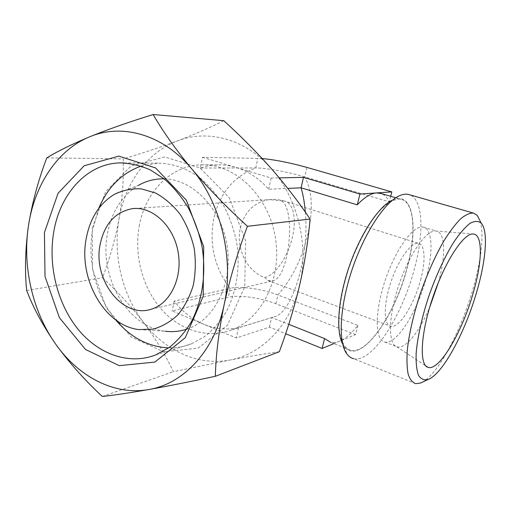 <?xml version="1.0" encoding="UTF-8"?>
<svg xmlns="http://www.w3.org/2000/svg" width="511" height="511" viewBox="0 0 511 511"><rect width="100%" height="100%" fill="white"/><g stroke="black" fill="none" stroke-linecap="round" stroke-linejoin="round"><path stroke-width="0.38" stroke-dasharray="2.56 1.92" d="M279.319 351.715C263.951 353.957 247.433 356.742 229.765 360.063L173.389 371.682C165.123 354.417 155.108 337.899 143.336 322.128C131.244 306.466 117.639 291.66 102.526 277.722C109.833 258.477 115.339 238.848 119.05 218.829C125.144 183.2 147.13 152.246 177.541 140.857C207.658 129.066 245.395 138.807 271.367 168.649C297.658 197.917 309.283 245.58 299.599 285.374C290.465 325.488 261.664 354.449 229.765 360.063C197.795 366.221 164.491 350.367 143.336 322.128C121.937 294.017 112.701 254.459 119.05 218.829C122.404 198.824 123.79 178.844 123.202 158.889C142.345 153.236 160.454 147.225 177.541 140.857C194.295 134.476 209.708 127.75 223.786 120.679M281.67 200.893C296.201 210.174 289.124 277.556 272.963 280.795L267.968 280.501L264.628 277.499C246.954 271.284 235.699 248.237 240.259 228.347C244.469 211.758 254.159 202.177 269.323 199.603L284.595 201.123C279.6 199.629 274.509 199.118 269.323 199.603L135.211 208.443M262.2 158.525L202.465 157.279L200.35 168.023C205.876 166.094 211.599 165.053 217.507 164.887C223.671 164.734 229.822 165.577 235.973 167.423C248.237 171.191 259.134 178.467 268.677 189.255L287.789 188.406M200.35 168.023L255.762 167.953C265.841 167.876 288.428 172.028 304.741 176.889L389.312 201.851C387.325 197.585 384.649 194.825 381.27 193.554M139.203 226.258C144.99 192.36 170.629 165.347 201.449 164.817C233.981 163.546 267.547 194.372 275.02 235.635C282.775 276.841 262.584 318.442 231.924 329.844C207.357 339.221 179.412 330.087 160.901 308.727C142.416 287.259 134.023 255.13 139.203 226.258M305.316 212.122C309.474 255.494 292.841 310.694 275.627 316.373L238.509 327.73C226.609 330.138 214.946 328.95 203.519 324.166C192.155 319.266 182.37 311.582 174.168 301.107L230.154 288.306C214.62 267.949 209.114 244.91 213.636 219.181C219.411 193.65 233.457 176.576 255.762 167.953L257.819 158.282M333.881 343.603L339.528 341.259C345.493 338.678 351.632 333.396 357.936 325.411L277.875 294.949C262.411 288.964 240.387 285.834 230.154 288.306L228.245 297.268L172.226 310.975L236.28 337.975L269.431 327.155L285.655 333.721M420.591 279.983C425.765 261.153 425.146 244.577 418.49 243.364C411.496 241.537 398.427 259.371 390.902 282.11C383.276 304.824 383.563 325.175 390.736 326.312C399.117 328.509 414.28 304.294 420.591 279.983M269.431 327.155L271.616 317.529L288.741 324.332M357.936 325.411L355.605 334.596L339.528 341.259C336.353 342.581 333.402 342.932 330.687 342.325L350.821 350.348C368.08 354.538 396.108 310.873 407.133 267.509C416.293 233.642 414.683 202.139 401.001 199.303C394.818 198.492 387.498 202.541 379.047 211.452C367.863 224.386 356.454 245.81 348.521 269.24C340.965 292.746 337.72 315.677 339.432 331.179C341.252 342.153 345.046 348.54 350.821 350.348M139.113 329.595L165.34 331.23C127.571 327.225 98.981 277.249 107.399 234C111.519 211.854 121.861 195.656 138.411 185.397L114.157 194.448M164.152 178.837C192.966 179.284 221.717 208.916 227.203 246.449C232.933 283.944 214.16 320.378 186.866 329.129M92.274 228.2L105.758 191.529L131.25 165.877L164.746 156.928L199.98 167.876L229.279 197.77L245.561 240.649L244.775 286.684L227.433 325.2L198.166 348.132L163.801 351.843L131.27 337.068L106.211 307.641L92.517 269.188L92.274 228.2M115.684 319.892C96.132 296.54 87.132 261.428 92.504 230.218L98.655 208.539M141.093 166.081L157.905 163.162C172.846 163.36 187.147 168.483 200.81 178.524C209.401 186.004 216.971 194.966 223.505 205.396C229.298 216.504 233.604 228.372 236.421 241C240.719 266.557 236.663 292.72 225.626 312.873C219.57 322.409 212.487 330.374 204.362 336.775L191.28 343.871C183.928 346.726 176.391 348.061 168.668 347.889M342.67 344.005L344.197 346.439C359.061 366.809 394.786 317.906 407.312 267.457C418.522 226.827 413.303 190.597 392.761 199.986L392.697 200.018M415.686 383.672L353.714 358.696C372.283 363.053 402.425 315.491 414.472 268.575C424.156 232.971 423.204 199.462 409.598 194.768M422.393 382.164C438.662 373.535 461.503 329.793 473.231 288.076C481.451 258.815 483.853 236.695 480.449 221.71M438.457 282.257C445.764 256.171 445.483 232.786 436.477 231.125L435.615 231.01C426.212 229.976 408.953 254.599 398.657 285.592C388.264 316.565 388.002 344.114 396.766 346.758L397.584 346.982C405.894 348.796 419.576 331.269 429.527 307.782M426.161 278.131C433.322 252.21 432.664 228.89 423.306 227.114C413.731 224.501 395.533 249.081 385.019 280.878C374.384 312.643 374.991 340.613 384.84 342.083C396.645 344.982 417.449 311.461 426.161 278.131M202.465 157.279L271.117 178.064L279.274 177.879M390.717 196.307L389.312 201.851M271.117 178.064L268.677 189.255M238.509 327.73L236.28 337.975M174.168 301.107L172.226 310.975M355.605 334.596L275.87 303.745C260.476 297.683 238.496 294.623 228.245 297.268M46.795 157.88L123.202 158.889M26.655 290.478L102.526 277.722M102.315 396.472L173.389 371.682M264.628 277.499C275.461 275.333 288.242 256.235 292.516 236.734C296.661 219.174 293.474 203.103 284.595 201.123L418.49 243.364M275.87 303.745L277.875 294.949C291.832 279.121 301.809 258.962 307.807 234.46C313.288 209.855 312.266 190.66 304.741 176.889L306.894 167.41M151.23 309.206L272.963 280.795M231.924 329.844L275.627 316.373M201.449 164.817L217.507 164.887M267.968 280.501L390.736 326.312M395.776 197.783L401.001 199.303M155.695 354.928L191.28 343.871M123.962 162.926L157.905 163.162M344.197 346.439L347.033 354.168M392.761 199.986L399.666 195.649M396.766 346.758L425.72 365.825M435.615 231.01L473.18 234.006M384.84 342.083L397.584 346.982M423.306 227.114L436.477 231.125"/><path stroke-width="0.77" d="M224.131 304.76C229.88 278.604 237.647 252.447 247.426 226.29C226.75 207.364 208.175 188.227 191.714 168.866C220.931 202.899 234.357 258.694 224.131 304.76C214.524 351.229 183.251 383.933 148.835 389.529C168.419 386.016 190.577 381.608 215.329 376.3C215.929 354.577 218.868 330.732 224.131 304.76M89.54 136.852C121.669 123.151 162.83 134.131 191.714 168.866C175.778 149.57 162.926 131.455 153.153 114.528C129.194 121.931 107.987 129.372 89.54 136.852C71.693 144.332 57.443 151.339 46.795 157.88C38.229 180.338 32.097 203.091 28.405 226.124C34.294 185.563 57.066 150.106 89.54 136.852M55.705 344.159C32.595 311.71 22.26 266.704 28.405 226.124C25.269 249.081 24.681 270.536 26.655 290.478C33.324 307.897 43.007 325.788 55.705 344.159C68.934 362.42 84.475 379.858 102.315 396.472C114.285 395.163 129.788 392.85 148.835 389.529C114.317 395.744 78.566 376.716 55.705 344.159M153.153 114.528L223.786 120.679C240.873 136.213 256.733 152.208 271.367 168.649C285.706 185.091 298.609 201.896 310.081 219.072C308.165 241.013 304.671 263.114 299.599 285.374C294.234 307.705 287.476 329.819 279.319 351.715L215.329 376.3M100.054 244.833C104.404 223.863 115.269 211.79 132.649 208.609C152.291 206.22 173.318 225.511 178.02 251.572C182.938 277.588 170.291 303.719 151.23 309.206C122.659 318.934 92.868 279.868 100.054 244.833M287.789 188.406L301.094 187.812C303.151 194.755 304.556 202.861 305.316 212.122M279.274 177.879L303.47 177.349L301.094 187.812L357.278 204.841C364.413 197.297 370.833 193.324 376.543 192.928L381.27 193.554M288.741 324.332L324.542 338.563L322.122 348.476L333.881 343.603M330.687 342.325L324.542 338.563M86.072 239.32C89.776 218.785 99.14 203.825 114.157 194.448C122.697 190.252 131.755 188.393 141.336 188.866L155.504 192.992C164.702 198.013 172.935 205.135 180.198 214.365C186.63 224.585 191.293 235.89 194.186 248.282C195.911 260.91 195.611 273.225 193.286 285.227C189.83 296.635 184.733 306.472 177.988 314.731C170.495 321.802 162.185 326.606 153.051 329.129L139.113 329.595C104.825 325.961 78.509 279.46 86.072 239.32M138.411 185.397C146.376 180.83 154.961 178.646 164.152 178.837M186.866 329.129C179.821 331.454 172.641 332.15 165.34 331.23M98.655 208.539C107.629 187.25 121.771 173.101 141.093 166.081M168.668 347.889C148.228 346.828 130.567 337.503 115.684 319.892M53.431 233.904C59.155 194.832 86.461 163.469 120.232 162.9C130.356 163.213 140.41 165.564 150.4 169.952L164.657 179.246C173.599 187.218 181.488 196.773 188.323 207.894C194.391 219.743 198.92 232.403 201.915 245.868C206.501 273.11 202.426 300.947 191.076 322.3C184.854 332.386 177.553 340.792 169.186 347.518L155.695 354.928C128.842 365.371 98.348 354.18 78.049 329.263C57.775 304.205 48.296 267.17 53.431 233.904M44.438 232.562L58.043 193.292L84.174 165.768L118.833 156.123L155.58 167.921L186.381 200.235L203.697 246.628L203.167 296.335L185.269 337.72L154.897 362.075L119.235 365.659L85.465 349.447L59.404 317.701L45.006 276.445L44.438 232.562M392.697 200.018C379.175 205.856 360.785 233.061 349.415 265.905C338.014 298.743 335.682 331.211 342.67 344.005M409.598 194.768L408.359 194.41C405.772 193.835 402.872 194.25 399.666 195.649C384.77 201.902 363.966 233.444 351.709 270.689C339.387 307.929 338.116 342.951 347.033 354.168C348.924 356.633 351.153 358.147 353.714 358.696M480.449 221.71L477.261 215.387L473.358 213.061C469.705 212.927 465.412 214.895 460.494 218.97C455.288 224.265 449.801 231.502 444.04 240.681C435.155 256.081 427.151 273.985 420.036 294.374C413.431 314.827 409.202 333.274 407.35 349.709C406.654 359.655 406.922 367.805 408.161 374.161C409.911 379.354 412.422 382.528 415.686 383.672L420.534 383.026L422.393 382.164M477.057 290.663C486.038 259.69 488.395 230.838 481.138 223.077C478.219 220.797 474.47 220.918 469.89 223.428C464.908 227.389 459.472 233.712 453.602 242.386C444.666 256.892 435.774 276.208 428.544 296.993C421.754 317.842 417.417 337.784 416.146 353.427C415.858 362.951 416.65 370.264 418.528 375.368C420.955 379.085 424.162 380.459 428.135 379.481C442.922 374.02 465.585 331.371 477.057 290.663M473.403 292.26C482.32 261.638 483.042 234.338 473.18 234.006C463.764 232.869 444.8 261.645 432.689 297.753C420.476 333.843 419.097 365.135 428.039 367.352C439.351 371.446 462.557 331.32 473.403 292.26M429.527 307.782L438.457 282.257M303.47 177.349L359.923 194.039L391.835 191.906L306.894 167.41C290.497 162.837 275.595 159.873 262.2 158.525M391.835 191.906L390.717 196.307M359.923 194.039L357.278 204.841M285.655 333.721L322.122 348.476M247.426 226.29L310.081 219.072M132.649 208.609L135.211 208.443M379.973 193.177L395.776 197.783M120.232 162.9L123.962 162.926M408.359 194.41L473.358 213.061M481.138 223.077L477.261 215.387M428.135 379.481L420.534 383.026M425.72 365.825L428.039 367.352"/></g></svg>
